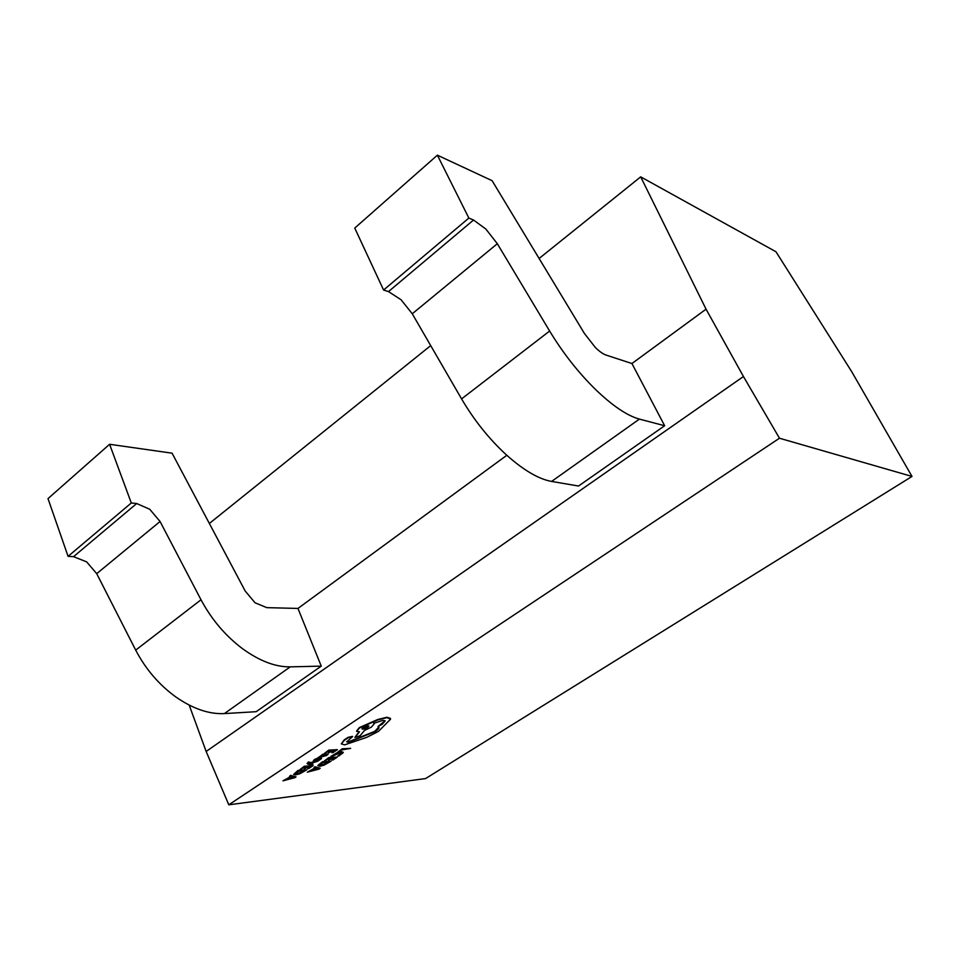 <?xml version="1.0" encoding="UTF-8"?>
<svg xmlns="http://www.w3.org/2000/svg" width="960" height="960" viewBox="0 0 960 960"><rect width="100%" height="100%" fill="white"/><g stroke="black" fill="none" stroke-linecap="round" stroke-linejoin="round"><path stroke-width="1.44" d="M209.352 523.476L430.704 345.612M539.112 258.48L640.692 176.856L706.056 309.168L631.932 363.528L606.156 355.104C603.048 354.048 599.448 351.504 595.356 347.484L584.436 333.504L492.108 180.684L437.388 155.184L354.756 228.072L383.58 290.028L468.852 218.064L437.388 155.184M228.804 804.816L206.148 751.464L743.448 376.524L779.472 438.228L228.804 804.816L425.556 778.584L912 476.436L851.652 371.58L775.98 251.76L640.692 176.856M206.148 751.464L189.204 705.108M743.448 376.524L706.056 309.168M664.644 425.736L639.42 419.1L551.58 481.428L578.532 486.024L664.644 425.736L631.932 363.528M506.82 455.28L297.972 608.436L266.796 607.644L255.084 602.808L245.208 591.048L172.068 453.18L109.596 444.288L48 498.612L68.076 556.344L131.304 502.98L109.596 444.288M321.252 666.132L290.22 666.864L224.376 713.592L256.188 711.684L321.252 666.132L297.972 608.436M912 476.436L779.472 438.228M551.58 481.428C538.584 479.064 523.488 470.196 506.292 454.812C489.036 438.9 474.132 420.276 461.58 398.904L412.26 313.776L401.076 299.76L388.488 291.6L383.58 290.028M461.58 398.904L549.636 331.032C562.932 352.968 578.208 372.432 595.44 389.4C612.576 405.864 627.228 415.764 639.42 419.1M549.636 331.032L497.328 243.72L412.26 313.776M388.488 291.6L473.544 220.02L485.868 229.068L497.328 243.72M473.544 220.02L468.852 218.064M224.376 713.592C209.148 714.336 193.044 708.852 176.04 697.116C159.108 684.876 145.668 669.216 135.696 650.124L96.72 573.66L86.628 561.864L73.548 556.668L68.076 556.344M135.696 650.124L201.012 599.772C211.476 619.332 225.228 635.58 242.28 648.516C259.368 660.948 275.352 667.056 290.22 666.864M201.012 599.772L160.056 521.496L96.72 573.66M73.548 556.668L136.692 503.52L149.736 509.268L160.056 521.496M136.692 503.52L131.304 502.98M337.68 752.244L342.144 749.844L350.64 748.38L342.18 748.8L337.68 752.244L342.18 748.8M350.64 748.38L342.336 749.184M331.08 756.768L340.2 752.856L341.772 753.216L337.752 756.084L338.868 755.964L343.284 752.592L341.328 752.088L337.188 753.132L330.924 756.384L337.032 752.748L341.172 751.704L343.128 752.208M341.604 752.952L337.752 756.084M328.5 760.356L332.58 758.208L335.244 757.932L332.844 760.032L337.32 757.092L328.98 757.956L324.276 761.052L328.8 758.604L331.62 758.304L328.5 760.356L330.756 758.4M324.276 761.052L328.824 757.572L337.32 757.092M334.368 758.016L331.884 760.128M322.632 762.132L318.06 765.78L319.884 766.296L324.156 765.108L330.996 761.232L322.476 761.748L317.904 765.396M328.92 762.072L322.476 762.768L319.524 765.312L324.336 764.652L328.92 762.072M330.996 761.232L322.476 761.748M319.536 765.084L324.18 764.268L328.056 762.168M307.332 772.176L319.02 769.08L320.208 768.3L315.084 767.088L313.86 767.892L315.336 768.18L307.332 772.176L314.772 768.072M315.936 768.312L313.044 770.208L318.588 768.792L315.936 768.312M320.208 768.3L314.94 766.704L313.86 767.892M314.1 769.512L317.496 768.624M328.44 752.964L332.592 750.78L335.304 750.516L332.856 752.664L337.416 749.664L328.92 750.492L324.144 753.648L328.752 751.152L331.62 750.876L328.44 752.964L330.744 750.96M324.144 753.648L328.764 750.108L337.416 749.664M334.428 750.6L331.884 752.76M326.52 755.568L328.128 754.188L327.096 754.296L322.992 756.576L325.536 754.32L324.708 754.188L318 757.704L326.52 755.568M324.156 755.04L320.832 756.588L322.176 756.66L324.132 754.968M319.884 756.492L318 757.704M325.32 754.188L322.716 754.284L319.932 756.468M328.128 754.188L326.94 753.912L323.724 756.036M320.892 756.324L323.808 754.908M317.832 758.556L313.272 761.196L319.932 758.976L317.508 760.776L318.552 760.668L321.564 758.568L320.964 758.232L314.64 760.536L317.676 758.172L314.496 759.444L313.284 760.92M319.812 758.988L317.508 760.776M321.408 758.172L314.904 760.176M312.96 764.424L309.708 763.74L317.808 761.22L309.24 763.488L308.412 763.164L309.612 762.216L307.848 762.804L307.584 764.064L311.832 765.168L312.804 764.04L310.548 763.548M317.808 761.22L308.508 762.924M309.612 762.216L308.496 761.928L307.08 763.536M304.164 768.972L308.256 766.824L310.992 766.512L308.628 768.612L313.092 765.672L304.512 766.608L299.832 769.704L304.368 767.244L307.272 766.932L304.164 768.972L306.384 767.028M299.832 769.704L304.356 766.224L313.092 765.672M310.104 766.62L307.644 768.72M298.188 770.784L293.676 774.432L295.596 774.912L299.94 773.712L306.792 769.812L298.044 770.4L293.652 774.384M304.704 770.664L298.056 771.408L295.152 773.94L300.096 773.244L304.704 770.664M306.792 769.812L298.044 770.4M295.164 773.712L299.952 772.86L303.816 770.76M282.96 780.84L294.864 777.672L296.04 776.892L290.676 775.74L289.452 776.556L291 776.82L282.96 780.84L290.424 776.724M291.624 776.94L288.756 778.836L294.372 777.408L291.624 776.94M296.04 776.892L290.532 775.356L289.452 776.556M289.812 778.14L293.256 777.24M344.64 744.876L366.756 737.34L378.468 731.388L390.576 719.172L387.024 717.624L377.844 719.916L359.412 728.04L356.616 731.292L359.508 731.808L354.888 737.376L360.024 735.792L364.524 730.452L371.412 727.08L374.232 723.804L373.644 723.348L383.004 720.348L385.176 720.9L382.308 724.188L377.988 726.516L378.936 727.188C379.308 728.172 377.964 729.684 374.928 731.724L348.528 742.284L346.692 741.864L352.644 736.524L348.204 737.748L344.4 740.256L341.292 743.856L344.64 744.876M363.084 727.716L361.992 728.976C363.036 729.444 364.956 728.904 367.74 727.332L368.844 726.06C367.764 725.604 365.844 726.156 363.084 727.716M352.452 736.38L348.048 737.352L344.244 739.86L341.304 743.916M378.84 726.996L374.772 731.34L348.372 741.888L346.656 741.648M385.056 720.72L377.988 726.516M358.992 731.844L354.888 737.376M390.42 718.344L386.856 717.24L377.676 719.532L359.256 727.644L356.568 731.076M362.004 728.748L368.676 725.904"/></g></svg>
